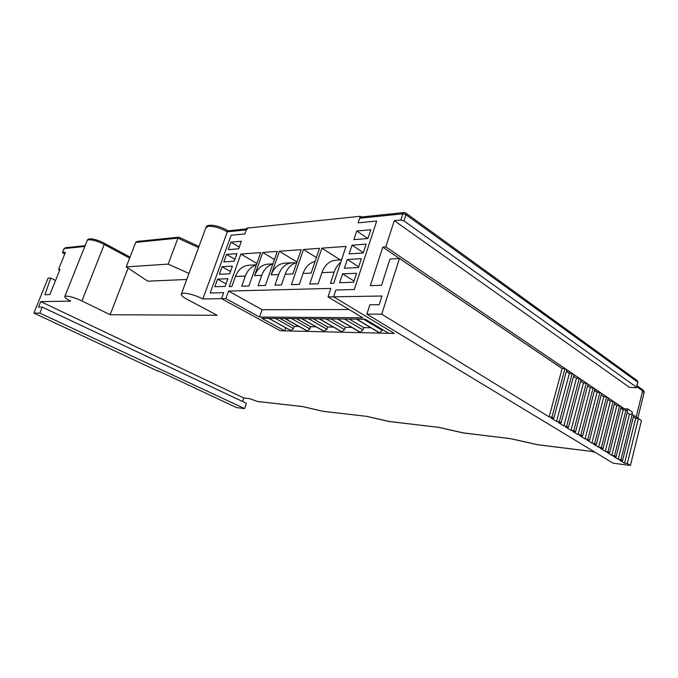 <?xml version="1.0" encoding="UTF-8"?>
<svg xmlns="http://www.w3.org/2000/svg" width="678" height="678" viewBox="0 0 678 678"><rect width="100%" height="100%" fill="white"/><g stroke="black" fill="none" stroke-linecap="round" stroke-linejoin="round"><path stroke-width="1.02" d="M363.577 319.211L382.197 330.364L382.46 329.55M382.197 330.364L379.587 332.771L379.053 332.627L356.408 319.152M356.704 319.152L379.587 332.771M349.094 309.541L262.081 309.71L259.53 317.041L225.867 298.574L221.579 298.651L223.723 292.676L210.188 293.006L231.139 235.258L244.851 233.918L246.928 228.139L360.281 216.265L358.094 222.85L376.697 221.036L354.314 289.523L335.856 289.972L333.584 296.811L394.359 333.44L388.723 333.313L365.247 319.228L261.861 318.321L284.709 330.856L285.76 327.796M275.302 318.44L293.506 328.542L294.244 326.389L280.048 318.482M294.244 326.389L299.066 326.474M291.565 318.584L309.863 328.872L310.6 326.677L296.337 318.626M310.6 326.677L315.948 326.779M308.473 318.728L326.872 329.228L327.61 326.991L313.27 318.77M327.61 326.991L333.517 327.093M326.084 318.889L344.568 329.593L345.314 327.305L330.906 318.923M345.314 327.305L351.814 327.423M344.441 319.041L362.993 329.966L363.747 327.635L349.28 319.084M363.747 327.635L370.891 327.762M293.506 328.542L290.887 330.618L268.7 318.38M128.108 268.124L110.116 314.728L217.214 315.295L186.95 299.218C182.907 297.015 181.043 295.294 181.348 294.057L183.78 293.184C189.298 293.43 195.662 295.354 202.866 298.956L221.579 298.651L280.311 330.754L284.709 330.856M362.993 329.966L359.967 332.195L337.39 318.982M344.568 329.593L341.653 331.779L319.152 318.821M326.872 329.228L324.059 331.373L301.659 318.668M309.863 328.872L307.151 330.991L284.853 318.524M360.281 216.265L361.34 216.994M247.521 228.817L246.3 229.876L244.851 233.918L231.139 235.258L210.188 293.006L223.723 292.676L221.579 298.651L280.311 330.754L394.359 333.44L333.584 296.811L328.016 296.905L330.839 288.413L228.562 291.074L225.867 298.574M259.53 317.041L362.84 317.787L328.016 296.905M230.978 242.173L228.274 249.631L238.656 248.809L241.376 241.249L230.978 242.173L239.266 247.123M217.587 279.124L214.833 286.726L225.138 286.387L227.91 278.683L217.587 279.124L226.045 283.862M222.079 266.725L219.341 274.285L229.673 273.785L232.427 266.123L222.079 266.725L230.478 271.539M226.537 254.411L223.816 261.92L234.181 261.25L236.919 253.648L226.537 254.411L234.885 259.293M342.551 273.861L339.627 282.701L353.611 282.251L356.552 273.276L342.551 273.861L354.001 281.065M347.314 259.471L344.407 268.242L358.425 267.564L361.34 258.657L347.314 259.471L358.679 266.785M352.043 245.182L349.162 253.886L363.196 252.987L366.095 244.148L352.043 245.182L363.323 252.614M356.738 230.995L353.882 239.639L367.934 238.52L370.815 229.749L356.738 230.995L367.891 238.529M303.049 273.471L311.126 273.115L319.533 248.326L303.473 249.496L291.413 284.641L299.329 284.387L303.049 273.471C305.524 266.793 309.532 262.81 315.058 261.522M295.439 262.988L292.252 262.733C285.989 263.335 281.446 267.276 278.624 274.556L274.946 285.158L281.455 284.955L285.15 274.268C287.548 267.869 291.421 263.988 296.769 262.623M285.15 274.268L292.888 273.92L301.227 249.657L279.404 251.241L271.149 274.895C273.963 267.674 278.489 263.767 284.735 263.166L292.015 262.742M272.853 264.073C267.725 265.513 264.022 269.259 261.725 275.31L258.081 285.701L265.369 285.463L277.285 251.394L262.742 252.453L254.555 275.632C257.343 268.556 261.835 264.725 268.039 264.132L272.929 263.852M256.301 265.039C251.258 266.488 247.606 270.149 245.36 276.039L241.741 286.218L248.894 285.989L260.699 252.597L240.893 254.038L229.206 286.616L231.834 286.531L235.427 276.48C238.19 269.573 242.648 265.827 248.801 265.242L256.386 264.801M340.737 262.318C337.805 264.632 335.618 267.886 334.186 272.09L330.415 283.396L333.762 283.294L346.034 246.402L321.872 248.156L309.719 284.057L318.168 283.785L321.923 272.632C324.796 264.971 329.406 260.835 335.763 260.216L341.551 259.877M340.322 259.945L321.872 248.156M256.852 263.488L240.893 254.038M274.437 259.521L262.742 252.453M296.972 262.03L279.404 251.241M316.389 257.606L303.473 249.496M262.081 309.71L228.562 291.074M337.669 318.982L360.467 332.322M319.414 318.829L342.11 331.898M301.896 318.677L324.491 331.491M285.074 318.524L307.549 331.093M268.903 318.389L291.26 330.72M59.749 270.09L58.562 269.497L60.028 269.395L49.867 294.583L44.951 294.727L50.706 278.056L48.096 278.082L33.9 313.083L39.858 313.109L42.282 307.092L38.519 307.117L40.748 301.617L70.715 301.125C66.588 299.074 64.605 297.557 64.774 296.574L66.147 296.1C70.173 296.32 75.436 297.93 81.953 300.939L110.116 314.728M604.234 396.774L602.217 395.672M607.869 399.418L610.488 401.19M614.412 403.851L616.963 405.571M620.853 408.207L624.167 408.698L385.807 246.902L382.79 247.114L400.113 258.928M408.571 264.657L400.13 258.852M408.597 264.581L415.724 269.488M423.945 275.056L415.75 269.412M423.962 274.98L437.734 284.379M445.607 289.709L437.751 284.311M445.632 289.633L452.26 294.21M459.913 299.388L452.285 294.142M459.938 299.32L472.769 308.083M480.109 313.058L472.786 308.015M480.134 312.982L486.321 317.253M493.465 322.092L486.338 317.185M493.482 322.016L505.474 330.211M512.339 334.856L505.491 330.144M512.356 334.788L518.145 338.788M524.831 343.314L518.162 338.72M524.848 343.246L536.069 350.916M542.502 355.272L536.095 350.848M542.527 355.204L547.951 358.95M554.214 363.196L547.968 358.882M554.24 363.128L562.257 368.561M569.8 373.459L566.418 371.171M573.563 376.205L575.919 377.875M576.902 378.273L575.936 377.807M581.809 381.858L580.69 380.833M581.826 381.799L583.589 382.985M587.614 385.714L590.47 387.647M597.555 392.257L594.513 390.197M601.225 394.927L602.234 395.605M633.447 416.733L635.786 418.309M382.79 247.114L370.349 285.624L381.545 285.311L389.969 259.004L399.444 258.479L381.739 314.185L549.138 416.902L562.13 368.552L399.444 258.479M566.35 371.408L569.359 373.434L556.553 421.453L551.002 418.046L553.799 418.318L551.934 417.165L549.138 416.902M573.546 376.273L576.47 378.248L563.85 425.928L558.392 422.572L561.181 422.86L559.35 421.733L556.553 421.453M580.631 381.061L583.461 382.977L571.029 430.335L565.655 427.038L568.444 427.326L566.639 426.216L563.85 425.928M587.597 385.782L590.343 387.638L578.097 434.666L572.808 431.42L575.588 431.725L573.817 430.632L571.029 430.335M594.453 390.418L597.123 392.223L585.046 438.929L579.843 435.742L582.622 436.047L580.876 434.971L578.097 434.666M601.208 394.986L603.793 396.74L591.894 443.132L586.767 439.988L589.546 440.302L587.826 439.242L585.046 438.929M607.852 399.486L610.361 401.181L598.623 447.268L593.581 444.175L596.352 444.497L594.665 443.454L591.894 443.132M614.395 403.91L616.836 405.563L605.259 451.336L600.293 448.285L603.056 448.616L601.394 447.59L598.623 447.268M620.836 408.266L623.201 409.868L611.793 455.345L606.903 452.345L609.658 452.684L608.022 451.675L605.259 451.336M627.184 412.563L629.481 414.114L618.217 459.286L613.404 456.336L616.158 456.675L614.548 455.684L611.793 455.345M633.438 416.792L635.659 418.301L624.557 463.176L619.811 460.269L622.565 460.616L620.972 459.642L618.217 459.286M158.669 371.027L236.453 407.571L244.597 408.58L246.411 403.308L42.282 307.092M381.739 314.185L366.849 314.134L369.866 304.769L379.188 304.71L381.968 296.015L333.584 296.811L335.856 289.972L354.314 289.523L376.697 221.036L358.094 222.85L359.628 218.24L360.899 217.045L404.122 212.553L402.834 213.807L359.628 218.24M405.664 212.96L404.122 212.553L405.664 212.96L405.978 214.706L403.995 220.918L400.851 220.011L394.274 220.647L385.807 246.902M202.866 298.956L227.325 231.825C220.35 227.978 214.078 226.13 208.51 226.282L205.926 227.655M188.976 273.446L168.161 264.115L126.252 266.886L147.745 281.175L186.738 279.48M40.748 301.617L243.733 397.978L242.529 401.478M249.462 398.605L257.538 401.512L249.538 398.613L243.733 397.978M631.972 414.334L636.21 416.868L637.659 418.479M403.995 220.918L636.489 387.197L637.744 382.146L636.718 387.536L635.786 387.74L629.396 387.324L394.274 220.647M33.9 313.083L158.525 371.417M58.562 269.497L65.402 252.326L62.486 252.665L64.707 254.072M630.43 465.455L627.303 463.532L638.396 418.546L641.456 420.614L630.43 465.455L613.107 463.184L366.849 314.134M551.934 417.165L564.935 368.696L562.13 368.552M564.935 368.696L566.749 369.925L553.799 418.318M559.35 421.733L572.156 373.595L569.359 373.434M572.156 373.595L573.935 374.807L561.181 422.86M566.639 426.216L579.258 378.417L576.47 378.248M579.258 378.417L581.012 379.604L568.444 427.326M573.817 430.632L586.25 383.155L583.461 382.977M586.25 383.155L587.979 384.333L575.588 431.725M580.876 434.971L593.123 387.824L590.343 387.638M593.123 387.824L594.826 388.977L582.622 436.047M587.826 439.242L599.894 392.418L597.123 392.223M599.894 392.418L601.572 393.562L589.546 440.302M594.665 443.454L606.564 396.944L603.793 396.74M606.564 396.944L608.217 398.062L596.352 444.497M601.394 447.59L613.132 401.401L610.361 401.181M613.132 401.401L614.751 402.503L603.056 448.616M608.022 451.675L619.59 405.783L616.836 405.563M619.59 405.783L621.192 406.868L609.658 452.684M614.548 455.684L625.955 410.105L623.201 409.868M625.955 410.105L627.531 411.173L616.158 456.675M620.972 459.642L632.227 414.36L629.481 414.114M632.227 414.36L633.777 415.411L622.565 460.616M638.396 418.546L635.659 418.301M50.706 278.056L55.562 280.463M632.032 414.029L632.379 412.097L627.845 409.004L624.167 408.698M631.828 414.317L632.379 412.097M627.336 411.038L627.845 409.004M39.858 313.109L244.597 408.58M627.303 463.532L624.557 463.176M126.252 266.886L135.719 242.393L137.168 241.444L178.763 237.198L177.941 238.131L135.719 242.393M168.161 264.115L177.941 238.131L198.535 247.614M228.062 230.867L227.325 231.825L246.3 229.876M257.538 401.512L302.685 406.588M257.462 401.461L302.82 406.588M302.49 406.512L323.033 411.326L366.637 416.334M322.881 411.266L366.518 416.334M366.315 416.258L389.121 421.462M388.697 421.411L438.793 427.352M438.471 427.276L463.608 432.954M463.21 432.903L510.466 438.624M510.153 438.556L537.671 444.717M537.298 444.666L590.996 451.311M278.624 274.556L271.149 274.895M261.725 275.31L254.555 275.632M245.36 276.039L235.427 276.48M334.186 272.09L321.923 272.632M129.625 258.149L104.234 244.453C97.903 241.275 92.7 239.715 88.623 239.775L87.174 240.487C87.894 237.249 96.539 239.207 104.209 243.139L104.234 244.453L81.953 300.939M400.851 220.011L402.834 213.807L405.978 214.706L637.744 382.146L637.244 380.604L405.715 212.994M590.707 451.243L594.92 452.184M637.727 418.487L644.024 392.969L642.634 390.901L636.21 416.868M637.15 385.799L642.134 389.375L642.634 390.901L636.905 386.791M84.792 246.453L64.283 248.555L62.656 252.589M64.113 248.64L65.359 247.733L64.113 248.64L62.486 252.665M104.022 243.114L130.032 257.089M64.774 296.574L87.174 240.487M181.348 294.057L205.959 227.562C206.332 223.189 219.528 225.35 228.02 230.842M642.134 389.375C643.719 390.443 644.354 391.613 644.049 392.867M637.973 382.494L637.244 380.604M65.359 247.733L85.106 245.682M198.968 246.453L178.975 237.232M227.978 230.842L246.648 228.901M302.642 406.58L323.033 411.326M366.467 416.326L388.85 421.479M388.901 421.487L438.649 427.352M438.624 427.343L463.354 432.971M463.396 432.979L510.322 438.632M510.297 438.624L537.442 444.734M537.476 444.743L590.86 451.319M590.843 451.311L595.03 452.243"/></g></svg>
